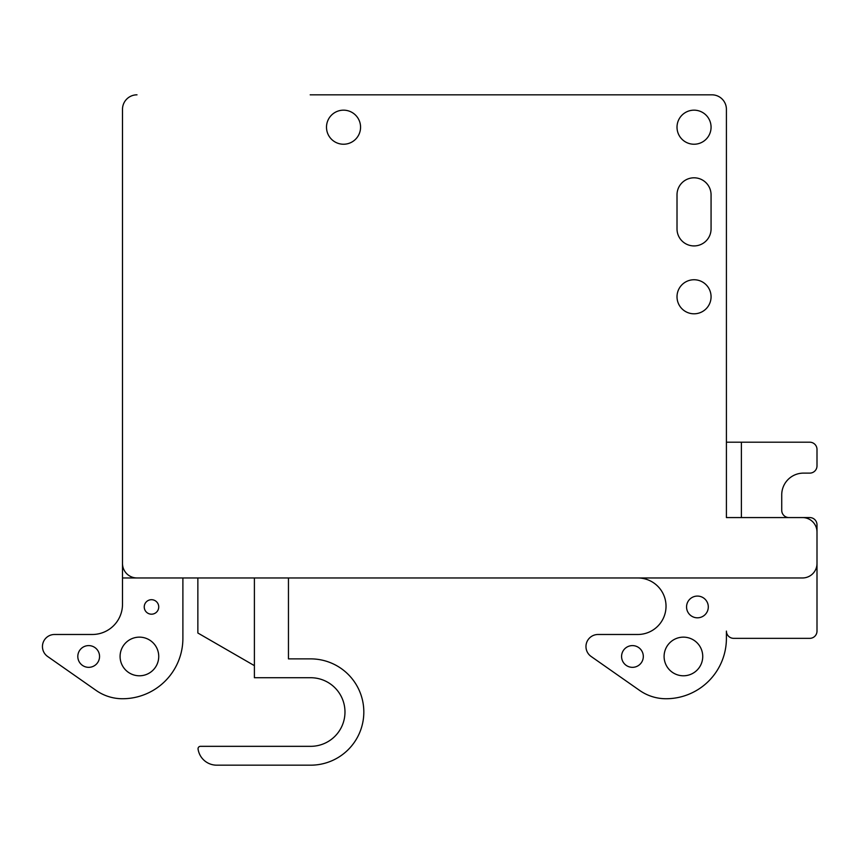 <?xml version="1.0" encoding="UTF-8"?>
<svg xmlns="http://www.w3.org/2000/svg" width="860" height="860" viewBox="0 0 860 860"><rect width="100%" height="100%" fill="white"/><g stroke="black" fill="none" stroke-linecap="round" stroke-linejoin="round"><path stroke-width="1.29" d="M310.191 94.826L711.919 94.826L310.191 94.826M726.41 109.328L726.41 442.201L741.395 442.201L741.395 517.569L726.41 517.569L726.41 109.328A14.491 14.491 0 0 0 711.919 94.826M637.755 577.963A28.262 28.262 0 0 1 666.027 606.225A28.262 28.262 0 0 1 637.755 634.486L598.044 634.486A12.083 12.083 0 0 0 591.11 656.459L639.603 690.408A46.053 46.053 0 0 0 666.027 698.739A60.393 60.393 0 0 0 726.41 638.346L726.41 631.1A7.245 7.245 0 0 0 733.655 638.346L809.755 638.346A7.245 7.245 0 0 0 817 631.1L817 524.815A7.245 7.245 0 0 0 809.755 517.569L788.975 517.569A7.245 7.245 0 0 1 781.729 510.324L781.729 494.865A21.736 21.736 0 0 1 803.476 473.118L809.755 473.118A7.245 7.245 0 0 0 817 465.873L817 449.447A7.245 7.245 0 0 0 809.755 442.201L741.395 442.201M686.559 606.945A10.868 10.868 0 0 0 697.428 617.813A10.868 10.868 0 0 0 708.296 606.945A10.868 10.868 0 0 0 697.428 596.077A10.868 10.868 0 0 0 686.559 606.945M621.576 656.47A10.868 10.868 0 0 0 632.444 667.338A10.868 10.868 0 0 0 643.312 656.47A10.868 10.868 0 0 0 632.444 645.602A10.868 10.868 0 0 0 621.576 656.47M664.092 656.47A19.328 19.328 0 0 0 683.41 675.788A19.328 19.328 0 0 0 702.738 656.47A19.328 19.328 0 0 0 683.41 637.142A19.328 19.328 0 0 0 664.092 656.47M168.28 577.963L122.496 577.963L122.496 109.328L122.496 563.461A14.491 14.491 0 0 0 136.998 577.963L802.509 577.963A14.491 14.491 0 0 0 817 563.461L817 532.06A14.491 14.491 0 0 0 802.509 517.569L726.41 517.569L726.41 442.201M182.89 577.963L182.89 638.346A60.393 60.393 0 0 1 122.496 698.739A46.053 46.053 0 0 1 96.083 690.408L47.59 656.459A12.083 12.083 0 0 1 54.524 634.486L92.31 634.486A30.197 30.197 0 0 0 122.496 604.29L122.496 577.963M144.244 606.945A7.245 7.245 0 0 0 151.489 614.191A7.245 7.245 0 0 0 158.734 606.945A7.245 7.245 0 0 0 151.489 599.699A7.245 7.245 0 0 0 144.244 606.945M99.556 656.47A10.868 10.868 0 0 0 88.677 645.602A10.868 10.868 0 0 0 77.808 656.47A10.868 10.868 0 0 0 88.677 667.338A10.868 10.868 0 0 0 99.556 656.47M120.088 656.47A19.328 19.328 0 0 0 139.406 675.788A19.328 19.328 0 0 0 158.734 656.47A19.328 19.328 0 0 0 139.406 637.142A19.328 19.328 0 0 0 120.088 656.47M677.013 228.9A17.028 17.028 0 0 0 694.041 245.928A17.028 17.028 0 0 0 711.07 228.9A17.028 17.028 0 0 1 694.041 245.928A17.028 17.028 0 0 1 677.013 228.9L677.013 194.833A17.028 17.028 0 0 1 694.041 177.805A17.028 17.028 0 0 1 711.07 194.833A17.028 17.028 0 0 0 694.041 177.805A17.028 17.028 0 0 0 677.013 194.833M288.455 577.963L288.455 658.878L310.675 658.878A53.148 53.148 0 0 1 363.823 712.026A53.148 53.148 0 0 1 310.675 765.174L216.709 765.174A18.845 18.845 0 0 1 198.069 749.103A2.419 2.419 0 0 1 200.466 746.329L310.675 746.329A34.303 34.303 0 0 0 344.978 712.026A34.303 34.303 0 0 0 310.675 677.723L254.399 677.723L254.399 577.963M197.864 577.963L197.864 633.014L254.399 665.651M677.013 127.194A17.028 17.028 0 0 1 694.041 110.166A17.028 17.028 0 0 1 711.07 127.194A17.028 17.028 0 0 1 694.041 144.233A17.028 17.028 0 0 1 677.013 127.194M136.998 94.826A14.491 14.491 0 0 0 122.496 109.328M677.013 296.775A17.028 17.028 0 0 1 694.041 279.747A17.028 17.028 0 0 1 711.07 296.775A17.028 17.028 0 0 1 694.041 313.803A17.028 17.028 0 0 1 677.013 296.775M326.499 127.194A17.028 17.028 0 0 1 343.538 110.166A17.028 17.028 0 0 1 360.566 127.194A17.028 17.028 0 0 1 343.538 144.233A17.028 17.028 0 0 1 326.499 127.194M711.07 194.833L711.07 228.9"/></g></svg>
